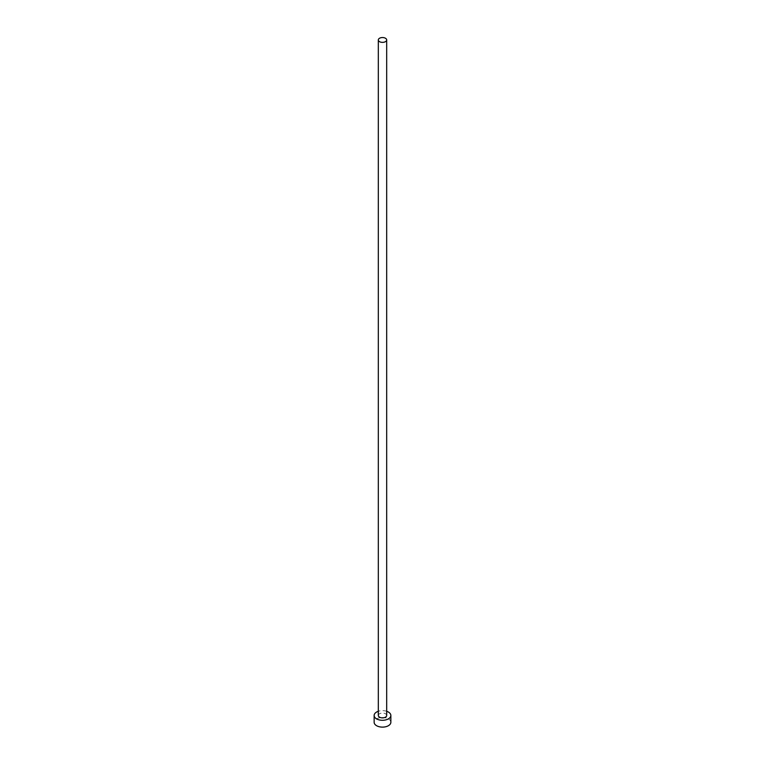 <?xml version="1.0" encoding="UTF-8"?>
<svg xmlns="http://www.w3.org/2000/svg" width="765" height="765" viewBox="0 0 765 765"><rect width="100%" height="100%" fill="white"/><g stroke="black" fill="none" stroke-linecap="round" stroke-linejoin="round"><path stroke-width="0.57" stroke-dasharray="3.83 2.87" d="M386.679 715.466A4.179 2.41 0 0 0 385.455 713.764A4.179 2.41 0 0 0 380.903 713.238A4.179 2.41 0 0 0 378.321 715.466M390.858 722.294A8.358 4.829 0 0 0 388.41 718.88A8.358 4.829 0 0 0 379.306 717.838A8.358 4.829 0 0 0 374.142 722.294M386.679 711.287A8.358 4.829 0 0 0 378.321 711.287"/><path stroke-width="1.15" d="M379.545 41.664A4.179 2.41 0 0 0 384.097 42.18A4.179 2.41 0 0 0 386.679 39.952A4.179 2.41 0 0 0 385.455 38.25A4.179 2.41 0 0 0 380.903 37.724A4.179 2.41 0 0 0 378.321 39.952A4.179 2.41 0 0 0 379.545 41.664M378.321 39.952L378.321 715.466A4.179 2.41 0 0 0 379.545 717.178A4.179 2.41 0 0 0 384.097 717.694A4.179 2.41 0 0 0 386.679 715.466L386.679 39.952M378.321 711.287A8.358 4.829 0 0 0 374.142 715.466A8.358 4.829 0 0 0 376.59 718.88A8.358 4.829 0 0 0 385.694 719.922A8.358 4.829 0 0 0 390.858 715.466A8.358 4.829 0 0 0 388.41 712.062A8.358 4.829 0 0 0 386.679 711.287M374.142 715.466L374.142 722.294A8.358 4.829 0 0 0 376.59 725.708A8.358 4.829 0 0 0 385.694 726.75A8.358 4.829 0 0 0 390.858 722.294L390.858 715.466"/></g></svg>
